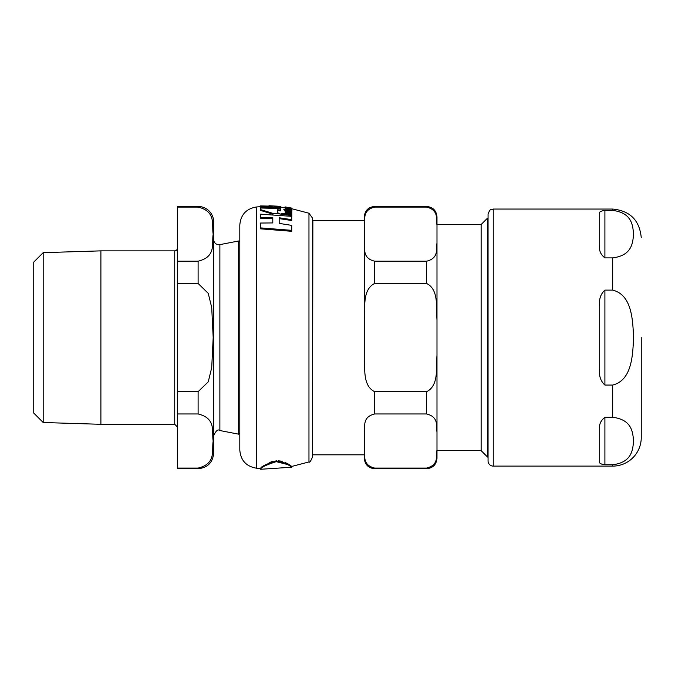 <?xml version="1.0" encoding="UTF-8"?>
<svg xmlns="http://www.w3.org/2000/svg" width="675" height="675" viewBox="0 0 675 675"><rect width="100%" height="100%" fill="white"/><g stroke="black" fill="none" stroke-linecap="round" stroke-linejoin="round"><path stroke-width="1.01" d="M364.289 319.925L364.289 242.975C365.276 248.957 362.154 258.145 374.667 261.2L374.667 283.475C362.154 289.583 365.276 307.977 364.289 319.925L364.289 355.244C365.276 367.192 362.154 385.585 374.667 391.694L374.667 413.969C362.154 417.023 365.276 426.22 364.289 432.194L364.289 449.854C365.276 455.827 362.154 465.024 374.667 468.079L426.6 468.079C439.113 465.024 435.999 455.827 436.987 449.854L436.987 458.325L436.987 450.638L481.132 450.638L481.132 224.53L436.987 224.53M374.667 207.09L374.667 206.457L426.6 206.457C432.911 207.073 436.371 210.541 436.987 216.844L436.987 225.315C435.999 219.341 439.113 210.144 426.6 207.09L374.667 207.09C362.154 210.144 365.276 219.341 364.289 225.315L364.289 216.844L364.289 220.354L312.508 220.362L312.508 218.143L312.508 457.026L312.871 220.354M374.667 261.2L426.6 261.2C439.113 258.145 435.999 248.957 436.987 242.975L436.987 319.925C435.999 307.977 439.113 289.583 426.6 283.475L374.667 283.475M374.667 391.694L426.6 391.694C439.113 385.585 435.999 367.192 436.987 355.244L436.987 432.194C435.999 426.22 439.113 417.023 426.6 413.969L374.667 413.969M436.987 432.194L436.987 449.854M436.987 225.315L436.987 242.975M436.987 319.925L436.987 355.244M488.059 218.143L487.519 218.143L487.519 457.026L488.059 457.026M364.289 449.854L364.289 432.194M364.289 242.975L364.289 225.315M604.901 257.884L604.901 210.414C600.531 210.971 598.801 212.153 599.704 213.95C598.801 212.153 600.531 210.971 604.901 210.414L612.689 210.414C632.315 212.836 632.745 225.838 633.58 234.149C632.745 242.452 632.315 255.454 612.689 257.884L604.901 257.884C600.531 254.433 598.801 250.256 599.704 245.354L599.704 213.95M604.901 290.115L612.689 290.115C632.315 294.967 632.745 320.971 633.58 337.584C632.745 354.198 632.315 380.202 612.689 385.054L604.901 385.054C600.531 381.046 598.801 375.688 599.704 368.989L599.704 306.188C598.801 299.481 600.531 294.123 604.901 290.115L604.901 385.054M604.901 417.285L612.689 417.285C632.315 419.715 632.745 432.717 633.58 441.02C632.745 449.331 632.315 462.333 612.689 464.754L604.901 464.754C600.531 464.197 598.801 463.016 599.704 461.219L599.704 429.823C598.801 424.913 600.531 420.736 604.901 417.285L604.901 464.754C600.531 464.197 598.801 463.016 599.704 461.219M612.689 464.754L612.689 466.113A28.561 28.561 0 0 0 641.25 437.552L641.25 337.584M488.059 214.253L488.059 460.915A5.189 5.189 0 0 0 493.248 466.113L493.248 209.056C491.712 210.052 490.523 207.149 488.059 214.253M260.55 208.01L260.55 209.604L272.962 213.376L280.159 213.899L277.366 212.65L277.366 209.773L280.766 210.077L280.766 208.474L260.55 208.01L260.55 207.436L280.766 207.9L280.766 206.955L268.954 205.732L280.766 206.364L280.766 206.955M291.17 208.313L288.63 208.668L288.63 207.858L285.095 207.782L288.478 208.938L291.912 208.862L291.17 208.313M291.794 467.201L287.93 464.636L276.227 461.649C265.815 465.033 260.634 467.572 260.668 469.268L291.794 467.218M270.219 462.248L260.668 468.492C260.584 466.822 265.773 464.265 276.227 460.822L287.702 463.7L291.786 466.425L285.382 462.527M282.175 461.405L280.344 461.017M279.315 460.873L278.336 460.797M276.742 460.797L276.269 460.822M272.455 461.489L270.894 461.987M279.18 218.616L279.18 223.391L279.18 217.755L291.727 219.645L291.727 220.523L279.18 218.616M272.784 218.16L260.55 218.27L260.55 217.418L272.784 217.308L272.784 222.927L272.784 218.16M291.727 230.344L291.727 231.306L260.55 228.833L260.55 227.888L291.727 230.344L291.727 225.382L279.18 223.391M272.962 214.203L260.55 210.406L260.55 209.604M280.766 210.077L280.766 210.878L277.366 210.575L277.366 212.65M285.238 208.786L288.461 208.626M290.292 209.95L286.411 209.284M291.912 208.862L291.777 209.841M291.811 211.975L291.811 211.477L288.048 210.811L285.095 211.233L286.057 212.22L285.238 212.102L285.238 212.718L291.811 213.832L291.811 213.207L287.103 212.38L286.183 211.553L291.811 211.975L291.811 212.794L286.183 212.372M285.238 212.406L285.095 211.233M291.811 213.832L291.811 214.658L285.238 213.545L285.238 212.718M286.276 211.022L283.88 209.891L283.88 209.098L286.276 210.642M286.276 210.212L291.929 210.153L291.929 210.954L291.085 211.343M289.896 208.693L288.63 208.474M285.112 207.723L285.095 206.921L286.732 207.276L285.238 207.065L285.238 207.638M280.766 206.364L260.55 205.909L272.363 206.381L260.55 206.499L260.55 207.436M280.766 207.9L280.766 208.474M260.55 205.917L260.55 206.499M285.238 207.183L291.811 208.128L285.095 206.921M281.821 214.051L291.811 215.62L291.811 214.844L281.821 213.283L281.821 214.793M291.811 215.62L291.811 216.464M291.929 210.153L290.292 209.402L290.756 209.883L289.634 209.959L286.411 209.444L286.411 208.862L285.238 208.693L285.238 209.275L283.88 209.098M290.292 209.402L290.292 210.043M291.406 210.499L291.406 211.309M285.095 206.98L285.095 207.664L280.766 207.149M291.811 208.128L285.238 206.921M289.896 208.086L289.896 208.794M280.159 213.899L280.159 214.608M272.962 213.376L272.962 214.085M272.784 222.927L260.55 223.037L260.55 227.888M291.727 219.645L291.727 216.354L260.55 214.178L260.55 217.418M256.399 468.188L256.399 206.98C246.206 208.744 240.671 214.777 239.802 225.087L239.802 450.082C240.671 460.392 246.206 466.425 256.399 468.188L260.668 468.492L260.668 469.268M100.896 250.864L43.192 252.661L43.192 422.508L100.896 424.305L100.896 250.864L174.741 250.864A2.599 2.599 0 0 0 177.339 248.265M177.339 468.079L177.339 413.969L198.113 413.969C216.717 418.449 211.52 432.228 213.19 441.02C211.52 449.82 216.717 463.59 198.113 468.079L177.339 468.079L177.339 468.712L198.113 468.712C207.571 467.783 212.76 462.594 213.688 453.127L213.688 222.041A15.576 15.576 0 0 0 198.113 206.457L198.113 207.09C216.717 211.579 211.52 225.349 213.19 234.149C211.52 242.949 216.717 256.719 198.113 261.2L177.339 261.2L177.339 283.475L198.113 283.475L208.246 293.347L211.714 307.522L213.19 337.584L211.714 367.647L208.246 381.822L198.113 391.694L177.339 391.694L177.339 413.969M177.339 391.694L177.339 283.475M177.339 261.2L177.339 207.09L198.113 207.09M198.113 206.457L177.339 206.457L177.339 207.09M43.192 422.508L33.75 413.075L33.75 262.094L43.192 252.661M213.688 239.541A5.189 5.189 0 0 0 219.873 244.637L238.629 240.992L238.629 434.177L219.873 430.532L219.873 244.637M239.802 241.667A1.038 1.038 0 0 0 238.629 240.992M426.6 206.457L426.6 207.09M426.6 468.079L426.6 468.712C432.911 468.096 436.371 464.628 436.987 458.325M426.6 261.2L426.6 283.475M426.6 391.694L426.6 413.969M374.667 468.079L374.667 468.712C368.364 468.096 364.905 464.628 364.289 458.325M612.689 210.414L612.689 209.056C630.037 210.752 639.554 220.269 641.25 237.617M612.689 290.115L612.689 257.884M612.689 417.285L612.689 385.054M291.895 208.761L308.964 213.224L308.964 461.945L291.786 466.425L291.786 467.201M289.322 210.313L289.322 211.022M288.056 211.3L288.056 212.119M288.478 208.938L288.478 209.739M174.741 250.864L174.741 424.305L177.339 426.904M198.113 261.2L198.113 283.475M198.113 391.694L198.113 413.969M198.113 468.079L198.113 468.712M374.667 206.457C368.364 207.073 364.905 210.541 364.289 216.844M312.871 454.815L364.289 454.815M481.132 450.638L487.519 457.026M481.132 224.53L487.519 218.143M374.667 468.712L426.6 468.712M612.689 209.056L493.248 209.056M612.689 466.113L493.248 466.113M256.399 206.98L260.55 206.685M308.964 461.945C309.547 462.873 310.728 461.227 312.508 457.026M308.964 213.224L312.508 218.143M100.896 424.305L174.741 424.305M219.873 430.532C218.017 428.962 215.958 430.658 213.688 435.628M239.802 433.502L238.629 434.177"/></g></svg>
